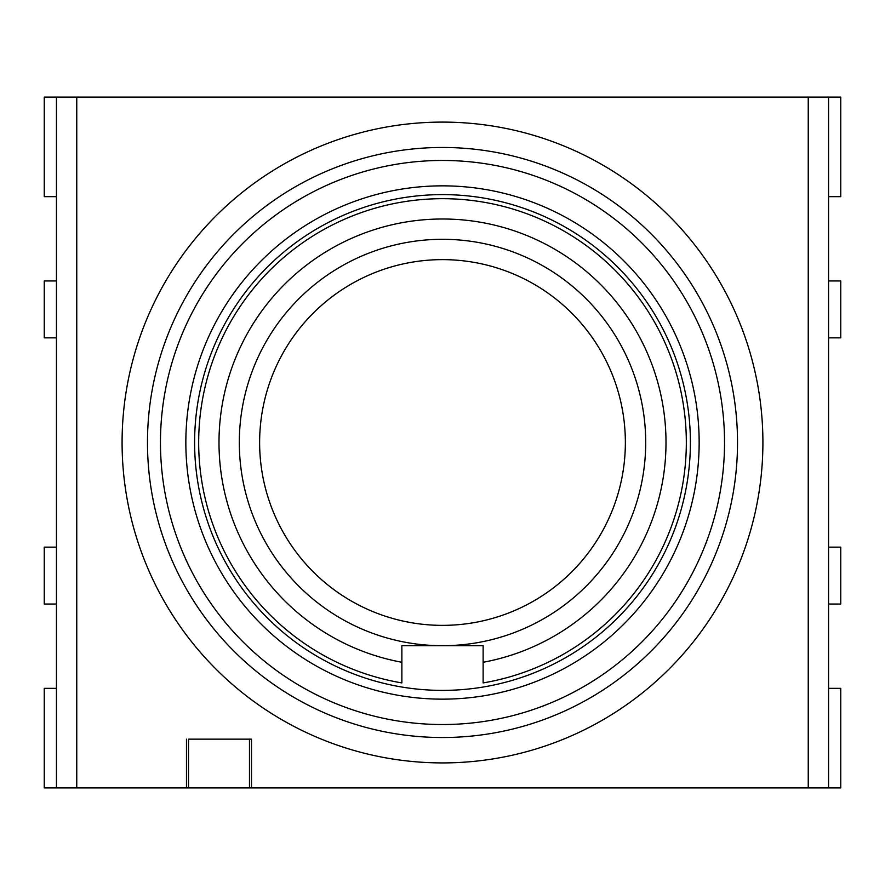 <?xml version="1.0" encoding="UTF-8"?>
<svg xmlns="http://www.w3.org/2000/svg" width="885" height="885" viewBox="0 0 885 885"><rect width="100%" height="100%" fill="white"/><g stroke="black" fill="none" stroke-linecap="round" stroke-linejoin="round"><path stroke-width="1.33" d="M249.47 739.152L249.47 787.915L188.516 787.915L188.516 739.152L251.506 739.152L251.506 787.915L249.47 787.915M188.516 739.152L251.506 739.152M188.516 787.915L186.481 787.915L186.481 739.152M251.506 787.915L828.559 787.915L828.559 97.085L840.75 97.085L840.75 196.647L828.559 196.647M828.559 97.085L44.25 97.085L44.25 196.647L56.441 196.647M56.441 97.085L56.441 787.915L44.25 787.915L44.25 688.353L56.441 688.353M828.559 787.915L840.75 787.915L840.75 688.353L828.559 688.353M56.441 604.035L44.25 604.035L44.25 547.14L56.441 547.14M56.441 337.86L44.25 337.86L44.25 280.965L56.441 280.965M828.559 604.035L840.75 604.035L840.75 547.14L828.559 547.14M828.559 337.86L840.75 337.86L840.75 280.965L828.559 280.965M56.441 787.915L186.481 787.915M56.441 495.334L56.441 389.666M401.867 682.921L401.867 645.685L483.133 645.685L483.133 682.921A243.829 243.829 0 0 0 646.526 308.998A243.829 243.829 0 0 0 238.474 308.998A243.829 243.829 0 0 0 401.867 682.921L401.867 662.279A223.507 223.507 0 0 1 256.108 319.164A223.507 223.507 0 0 1 628.892 319.164A223.507 223.507 0 0 1 483.133 662.279L483.133 682.921M690.389 442.5A247.888 247.888 0 0 1 318.556 657.179A247.888 247.888 0 0 1 318.556 227.821A247.888 247.888 0 0 1 690.389 442.5M239.315 442.5A203.185 203.185 0 0 0 544.098 618.471A203.185 203.185 0 0 0 544.098 266.529A203.185 203.185 0 0 0 239.315 442.5M76.763 787.915L76.763 97.085M808.237 97.085L808.237 787.915M442.5 122.097A320.403 320.403 0 0 0 165.019 602.707A320.403 320.403 0 0 0 719.981 602.707A320.403 320.403 0 0 0 442.5 122.097M442.5 160.462A282.038 282.038 0 0 0 198.251 583.514A282.038 282.038 0 0 0 686.749 583.514A282.038 282.038 0 0 0 442.5 160.462M442.5 185.85A256.65 256.65 0 0 1 664.768 570.825A256.65 256.65 0 0 1 220.232 570.825A256.65 256.65 0 0 1 442.5 185.85M442.5 147.474A295.026 295.026 0 0 1 698 590.007A295.026 295.026 0 0 1 187 590.007A295.026 295.026 0 0 1 442.5 147.474M259.626 442.5A182.874 182.874 0 0 1 533.932 284.129A182.874 182.874 0 0 1 533.932 600.871A182.874 182.874 0 0 1 259.626 442.5"/></g></svg>
